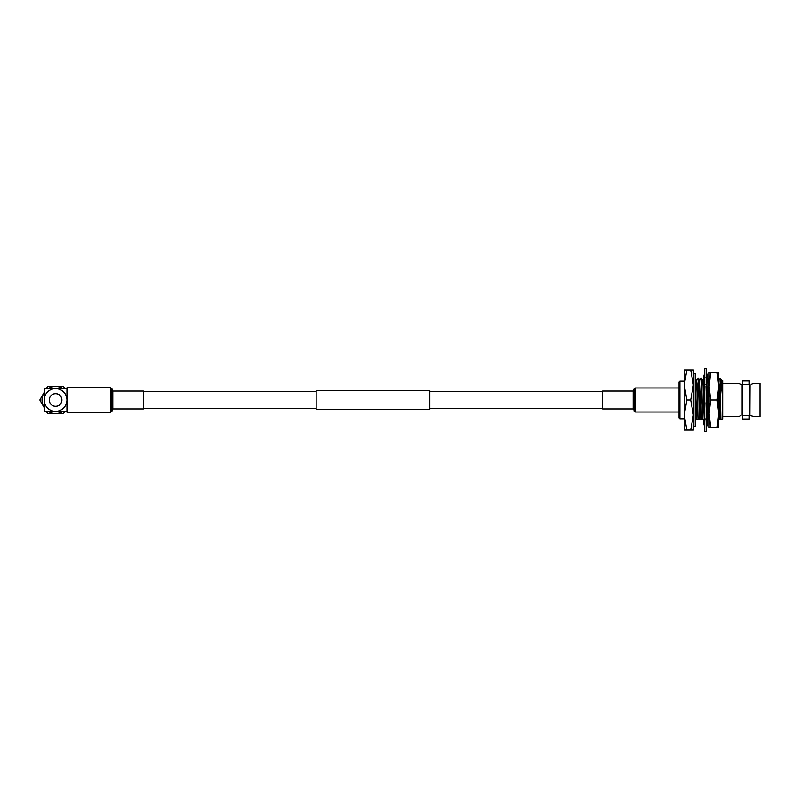 <?xml version="1.0" encoding="UTF-8"?>
<svg xmlns="http://www.w3.org/2000/svg" width="800" height="800" viewBox="0 0 800 800"><rect width="100%" height="100%" fill="white"/><g stroke="black" fill="none" stroke-linecap="round" stroke-linejoin="round"><path stroke-width="1.2" d="M602.57 391.47L429.82 391.47M316.15 391.47L143.41 391.47M602.57 408.53L429.82 408.53M316.15 408.53L143.41 408.53M429.82 390.6L429.82 409.4L316.15 409.4L316.15 390.6L429.82 390.6M55.57 406.3A6.3 6.3 0 0 1 49.28 400A6.3 6.3 0 0 1 55.57 393.7A6.3 6.3 0 0 1 61.87 400A6.3 6.3 0 0 1 55.57 406.3M55.57 393.66A6.34 6.34 0 0 0 49.23 400A6.34 6.34 0 0 0 55.57 406.34A6.34 6.34 0 0 0 61.91 400A6.34 6.34 0 0 0 55.57 393.66M62.97 388.63A13.56 13.56 0 0 0 48.17 388.63M44.21 392.6A13.56 13.56 0 0 0 44.21 407.4M48.17 411.37A13.56 13.56 0 0 0 62.97 411.37M46.36 388.63L47.48 386.69A15.58 15.58 0 0 1 48.09 386.34L63.05 386.34A15.58 15.58 0 0 1 63.66 386.69L64.79 388.63M44.21 407.64L40 400.35A15.58 15.58 0 0 1 40 399.65L44.21 392.36M64.79 411.37L63.66 413.31A15.58 15.58 0 0 1 63.05 413.66L48.09 413.66A15.58 15.58 0 0 1 47.48 413.31L46.36 411.37M66.94 388.63L44.21 388.63L44.21 411.37L55.57 411.37A11.37 11.37 0 0 0 66.94 400A11.37 11.37 0 0 0 55.57 388.63A11.37 11.37 0 0 0 44.21 400A11.37 11.37 0 0 0 55.57 411.37L66.94 411.37M112.8 391.04L112.8 408.96L143.41 408.96L143.41 391.04L112.8 391.04L111.94 388.78L110.66 387.76L66.94 387.76L66.94 412.24L110.66 412.24L110.66 387.76M718.73 400L718.73 413.66L717.19 400L718.73 386.34L718.73 427.33L717.19 427.33L718.73 413.66M709.11 400L709.11 427.33L710.65 427.33L709.11 413.66L709.11 386.34L710.65 372.67L718.73 372.67L718.73 386.34L717.19 372.67M709.11 413.66L710.65 400L709.11 386.34L709.11 372.67L710.65 372.67M710.65 427.33L717.19 427.33M710.65 400L717.19 400M704.74 431.57L704.74 368.43L706.49 368.43L706.49 431.57L704.74 431.57M704.74 408.4L704.93 402.71M703.93 422.3L703.37 422.3L704.74 427.19M706.49 427.19L707.85 422.3L706.22 422.3M704.74 391.6L704.93 386.29M706.49 378L706.3 381.9M706.49 391.6L706.3 397.29M704.74 422L704.93 418.1M706.49 408.4L706.3 413.71M706.49 418.45L707.85 416.01L706.22 415.65M704.74 417.95L703.37 420.07L704.74 425.55M706.49 402.67L707.85 403.61L706.49 408.18M704.74 406.74L703.37 410.17L704.74 414.14M704.74 391.82L703.37 396.39L704.74 397.33M706.49 393.26L707.85 389.83L706.49 385.86M705.01 384.35L703.37 383.99L704.74 381.55M706.68 386.43L706.49 382.04L707.85 379.93L706.49 374.45M705.01 377.7L703.37 377.7L704.74 372.81M707.3 377.7L707.85 377.7L706.49 372.81M703.4 379.83L703.93 377.7M707.23 419.11L707.85 420.07L706.22 420.43M707.3 422.3L707.85 420.07M679.9 418.8L679.03 417.93L679.03 382.07L679.9 381.2L679.9 418.8L684.19 418.8M684.19 415.03L686.87 430.06L684.19 430.06L684.19 384.97L686.87 400L684.19 415.03M693.37 415.03L693.37 400L693.37 426.35L695.22 426.35L695.22 373.65L693.37 373.65L693.37 400L693.37 369.94L690.69 369.94L693.37 384.97L690.69 400L693.37 415.03L693.37 430.06L690.69 430.06L693.37 415.03M722.66 400L722.66 419.11L720.87 419.11L720.04 378.14L720.75 378.87L722.16 393.52L721.98 380.1L722.66 380.76L722.66 400M718.75 380.28L720 378.14L720.04 381.5M753.07 383.6L760 383.47L760 416.53L753.35 416.53L750.05 415.35L742.13 415.35L742.13 384.65L738.66 383.47L722.66 383.47M752.36 416.11L751.28 415.71M753.35 383.47L751.47 384.22M742.73 384.65L742.73 380.98L749.29 380.98L749.29 384.65L742.73 384.65M738.94 416.4L740.55 415.78M749.29 415.35L749.29 419.02L742.73 419.02L742.73 415.35L749.29 415.35M738.66 416.53L722.66 416.53M739.61 383.87L740.53 384.21M695.22 419.11L696.65 419.11L695.22 378.82M695.22 378.14L696.58 380.28L698 419.11L697.3 386.04L696.56 380.26M698.35 419.11L699.44 419.11L698.53 384.54L698.14 378.14L696.89 380.28M699.44 419.11L698.85 384.54L698.14 378.14M699.77 419.11L702.57 419.11L701.24 378.16L702.83 380.28L703.49 396.09M702.57 419.11L701.6 378.16M704.6 380.25L704.38 378.14L703.14 380.28M706.01 419.11L708.81 419.11L707.72 380.14M707.65 379.14L707.83 378.14L709.11 380.39M709.14 419.11L707.85 378.16M718.51 419.11L719.86 419.11L718.73 383.84M707.37 419.11L707.24 417.27M707.17 415.86L706.87 406.09M706.78 402.87L706.54 393.14M704.21 418.76L703.91 411.73M703.83 409.03L703.5 396.48M702.89 419.11L704.24 419.11M701.12 419.11L699.7 380.28L698.48 378.16M696.65 419.11L698 419.11M719.86 419.11L719.16 386.04L718.42 380.26M707.72 419.11L707.55 416.56M707.53 415.94L707.19 405.26M707.14 403.11L706.86 392.32M704.53 418.27L704.29 412.85M704.15 408.21L703.86 396.73M703.82 395.27L703.47 384.01M703.46 383.83L702.81 380.26M701.47 419.11L699.68 380.26M720.21 419.11L720.87 419.11M750.05 384.65L749.89 415.35M742.13 384.65L749.89 384.65M722.16 393.52L721.56 380.28L720.75 378.87M722.16 382.98L721.54 380.26M721.13 419.11L720.46 419.11M686.87 369.94L684.19 369.94L684.19 384.97L686.87 369.94L690.69 369.94M686.87 400L690.69 400M686.87 430.06L690.69 430.06M633.17 408.96L633.17 391.04L602.57 391.04L602.57 408.96L633.17 408.96L635.31 412.02L679.03 412.02M112.8 408.96L111.94 411.22L111.94 388.78M112.38 409.3L112.38 390.7M633.17 391.04L634.03 388.97L634.03 411.03M634.03 388.97L635.31 387.98L635.31 412.02M633.6 390.71L633.6 409.29M111.94 411.22L110.66 412.24M707.73 416.22L706.49 421.86M703.49 383.78L704.74 378.14M701.24 378.16L700.01 380.28M679.9 381.2L684.19 381.2M635.31 387.98L679.03 387.98"/></g></svg>
